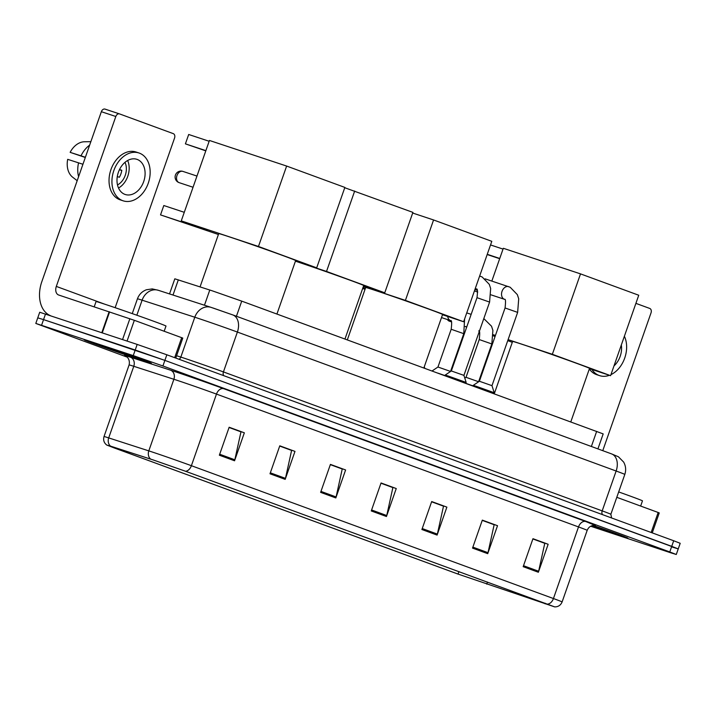 <?xml version="1.0" encoding="UTF-8"?>
<svg xmlns="http://www.w3.org/2000/svg" width="716" height="716" viewBox="0 0 716 716"><rect width="100%" height="100%" fill="white"/><g stroke="black" fill="none" stroke-linecap="round" stroke-linejoin="round"><path stroke-width="1.07" d="M169.531 293.918L174.82 278.81L212.07 290.759L241.731 301.132L603.176 433.905L597.923 448.887M672.449 547.122L678.24 548.895L680.2 543.301L673.693 540.75L166.837 354.787L137.177 344.414L39.72 312.248L37.76 317.841L43.551 319.613L37.76 317.841L35.8 323.435L127.242 357.15M590.682 526.251L670.489 552.716L676.28 554.488L669.773 551.947L162.917 365.974L133.257 355.601L135.217 350.008L43.551 319.613L164.877 360.381L135.217 350.008L137.177 344.414M669.773 551.947L671.733 546.353L164.877 360.381L678.24 548.895L671.733 546.353L673.693 540.75M93.501 342.642A35.567 0.555 -160.7 0 0 84.237 339.796A35.567 0.555 -160.7 0 0 105.243 347.707A35.567 0.555 -160.7 0 0 142.108 360.47A35.567 0.555 -160.7 0 0 151.371 363.307A35.567 0.555 -160.7 0 0 130.357 355.405A35.567 0.555 -160.7 0 0 93.501 342.642A35.567 0.555 -160.7 0 0 84.237 339.796A35.567 0.555 -160.7 0 0 105.243 347.707A35.567 0.555 -160.7 0 0 142.108 360.47A35.567 0.555 -160.7 0 0 151.371 363.307A35.567 0.555 -160.7 0 0 130.357 355.405A35.567 0.555 -160.7 0 0 93.501 342.642M591.344 525.938A35.567 0.555 -160.7 0 0 618.579 535.291A35.567 0.555 -160.7 0 0 627.851 538.128A35.567 0.555 -160.7 0 0 593.278 525.428A35.567 0.555 -160.7 0 1 627.851 538.128A35.567 0.555 -160.7 0 1 618.579 535.291A35.567 0.555 -160.7 0 1 591.344 525.938M153.546 460.075L185.184 471.137L554.166 606.685L458.034 574.071L114.211 447.921L107.266 445.209L111.007 446.301L153.546 460.075M153.143 459.923L110.541 446.131L106.738 445.039L113.826 447.795L457.649 573.946L554.685 606.891L185.578 471.271L153.143 459.923M532.874 538.951L544.778 543.319L538.638 571.261A5.925 4.063 110.1 0 1 538.36 572.254L548.152 544.276L532.964 538.701L523.172 566.678L538.36 572.254M532.919 538.826L548.152 544.276M482.244 520.371L494.147 524.738L488.008 552.68A5.925 4.063 110.1 0 1 487.721 553.674L497.522 525.696L482.324 520.129L472.533 548.098L487.721 553.674M482.289 520.246L497.522 525.696M431.605 501.8L443.508 506.158L437.369 534.1A5.925 4.063 110.1 0 1 437.091 535.094L446.882 507.125L431.694 501.549L421.894 529.518L437.091 535.094M431.65 501.665L446.882 507.125M229.066 427.488L240.97 431.846L234.83 459.788A5.925 4.063 110.1 0 1 234.553 460.782L244.344 432.813L229.156 427.237L219.356 455.206L234.553 460.782M229.111 427.363L244.344 432.813M279.705 446.059L291.6 450.427L285.469 478.369A5.925 4.063 110.1 0 1 285.183 479.362L294.983 451.393L279.786 445.817L269.995 473.786L285.183 479.362M279.75 445.934L294.983 451.393M330.336 464.639L342.239 469.007L336.099 496.949A5.925 4.063 110.1 0 1 335.822 497.942L345.613 469.965L330.425 464.398L320.625 492.366L335.822 497.942M330.38 464.514L345.613 469.965M380.975 483.219L392.878 487.587L386.738 515.529A5.925 4.063 110.1 0 1 386.452 516.513L396.252 488.545L381.055 482.969L371.264 510.947L386.452 516.513M381.019 483.094L396.252 488.545M133.257 355.601L35.8 323.435M164.17 331.248L165.996 326.04A37.053 0.582 -160.7 0 0 144.104 317.797A37.053 0.582 -160.7 0 0 105.708 304.506A37.053 0.582 -160.7 0 0 96.06 301.543L94.226 306.797M101.296 345.497L95.013 343.564L109.109 348.88L140.605 359.53L101.296 345.497M174.686 357.669L181.685 337.675L134.339 320.303L127.072 341.067M50.433 315.658A29.642 20.325 110.1 0 1 41.841 281.621L101.35 111.696A3.705 2.694 -71.7 0 1 105.046 109.109A3.705 2.694 -71.7 0 1 105.109 109.127L119.465 113.889M115.151 307.683L174.561 138.045A3.705 2.694 108.3 0 0 173.254 133.624L119.581 113.925A3.705 2.694 108.3 0 0 119.527 113.907A3.705 2.694 108.3 0 0 115.822 116.493L56.313 286.418A7.411 5.084 -69.9 0 0 58.587 294.974A7.411 5.084 -69.9 0 0 58.694 295.019L134.339 320.303M181.685 337.675L182.777 338.095L175.778 358.072M137.168 159.417A18.526 13.479 108.3 0 0 136.872 159.319A18.526 13.479 108.3 0 0 118.319 172.458A18.526 13.479 108.3 0 0 124.924 194.385A18.526 13.479 108.3 0 0 125.211 194.484A18.526 13.479 108.3 0 0 143.773 181.345A18.526 13.479 108.3 0 0 137.168 159.417M90.86 141.661L84.416 141.768A19.269 14.016 108.3 0 0 70.141 152.347L85.311 157.484M136.479 152.168A25.194 18.33 108.3 0 0 136.076 152.025A25.194 18.33 108.3 0 0 110.837 169.898A25.194 18.33 108.3 0 0 119.823 199.719A25.194 18.33 108.3 0 0 120.216 199.854L123.116 200.811A25.194 18.33 108.3 0 0 148.355 182.947A25.194 18.33 108.3 0 0 139.369 153.126A25.194 18.33 108.3 0 0 138.976 152.982A25.194 18.33 108.3 0 0 113.737 170.856A25.194 18.33 108.3 0 0 122.713 200.677A25.194 18.33 108.3 0 0 123.116 200.811M77.185 180.701L72.665 177.21A19.269 14.016 108.3 0 1 67.689 159.337L82.94 164.268M78.563 162.818A24.451 17.793 108.3 0 0 78.59 176.691M119.429 169.728L121.774 170.506M89.643 145.124A24.451 17.793 108.3 0 0 81.015 155.828L70.141 152.347M85.392 157.278L81.015 155.828M117.487 184.934A14.821 10.785 108.3 0 0 124.978 162.362M117.29 176.584L119.366 177.273A14.821 10.785 -71.7 0 0 121.809 170.283L119.527 169.522M118.516 188.031A18.526 13.479 108.3 0 0 127.645 160.491M276.922 314.047L295.654 260.543A40.758 0.644 -160.7 0 0 271.579 251.486A40.758 0.644 -160.7 0 0 229.335 236.862A40.758 0.644 -160.7 0 0 218.72 233.604L200.068 286.865M205.877 150.637L185.408 143.853L188.693 134.483L209.153 141.267M184.272 212.312L163.812 205.528L160.527 214.898L206.843 230.257L181.273 220.877L209.439 140.461L286.633 166.058L344.861 187.422L316.696 267.838L295.556 260.83M205.796 150.861L185.408 143.853M218.407 234.499L160.527 214.898M316.696 267.838L258.467 246.474L286.633 166.058M181.273 220.877L258.467 246.474M344.969 339.017L363.71 285.514A40.758 0.644 -160.7 0 0 339.626 276.457A40.758 0.644 -160.7 0 0 297.391 261.823A40.758 0.644 -160.7 0 0 295.431 261.179M344.754 187.726L412.908 212.384L384.752 292.808L363.612 285.791M384.752 292.808L326.523 271.445L354.68 191.02M295.448 261.134L326.523 271.445M423.863 367.961L442.595 314.458A40.758 0.644 -160.7 0 0 418.52 305.401A40.758 0.644 -160.7 0 0 376.285 290.768A40.758 0.644 -160.7 0 0 365.661 287.519L347.332 339.876M412.685 213.037L433.574 219.964L491.803 241.328L463.637 321.752L442.497 314.736M365.348 288.414L362.994 287.546M463.637 321.752L405.408 300.389L433.574 219.964M363.379 286.445L405.408 300.389M570.804 421.867L589.537 368.373A40.758 0.644 -160.7 0 0 565.461 359.307A40.758 0.644 -160.7 0 0 523.226 344.682A40.758 0.644 -160.7 0 0 512.611 341.434L494.273 393.791M490.532 244.944L503.035 249.096M491.838 281.066L503.321 248.282L580.515 273.879L638.744 295.243L610.578 375.667L589.438 368.65M499.678 258.691L487.175 254.538M512.289 342.329L507.742 340.655M495.221 336.064L493.369 335.383M610.578 375.667L552.349 354.295L580.515 273.879M493.369 334.739L495.436 335.428M508.1 339.626L552.349 354.295M487.256 254.314L499.759 258.467M495.159 336.234L493.369 335.643M465.257 326.568L466.716 327.051M493.36 335.894L495.078 336.457M476.999 297.677L489.592 302.089L463.923 375.372L451.34 370.96L476.999 297.677C477.751 291.287 477.581 288.414 476.48 289.04L476.444 289.031A6.668 4.851 -71.7 0 1 476.444 289.031A6.668 4.851 -71.7 0 1 476.346 288.987A6.668 4.851 -71.7 0 1 476.059 288.87A6.668 4.851 -71.7 0 1 475.317 288.405M463.923 375.372L466.161 382.434L448.082 375.972L445.182 375.086L444.967 375.703M505.057 307.97L517.641 312.382L491.982 385.664L479.389 381.252L505.057 307.97C505.809 301.579 505.63 298.706 504.529 299.333A6.668 4.851 -71.7 0 1 504.503 299.315A6.668 4.851 -71.7 0 1 504.395 299.279A6.668 4.851 -71.7 0 1 504.109 299.163A6.668 4.851 -71.7 0 1 502.086 291.188A6.668 4.851 -71.7 0 1 508.7 286.66A6.668 4.851 -71.7 0 1 508.799 286.695M491.982 385.664L494.219 392.726L476.131 386.264L473.24 385.378L473.016 385.996M424.284 366.762L424.74 368.203L423.899 367.836M451.187 329.262L463.771 333.674L450.552 371.434L437.959 367.022L451.187 329.262C451.939 322.871 451.76 319.998 450.659 320.625L450.632 320.607A6.668 4.851 -71.7 0 1 450.239 320.455A6.668 4.851 -71.7 0 1 447.724 316.472M445.003 375.596L438.12 373.188M479.237 339.554L491.829 343.957L478.601 381.726L466.018 377.314L479.237 339.554C479.988 333.164 479.818 330.282 478.718 330.917M451.519 321.896L449.442 321.207A6.668 4.851 -71.7 0 1 447.625 319.882A6.668 4.851 -71.7 0 1 447.384 319.533L447.625 319.882M473.061 385.879L466.17 383.481M651.157 532.489L658.165 512.486L616.798 497.316M602.774 450.668L651.032 312.865A3.705 2.694 108.3 0 0 649.725 308.435L635.898 303.36M658.165 512.486L659.248 512.916L652.249 532.892M589.322 368.982A25.194 18.33 108.3 0 0 596.294 374.531A25.194 18.33 108.3 0 0 596.697 374.674L599.587 375.632A25.194 18.33 108.3 0 0 609.432 375.282M591.899 369.465A25.194 18.33 108.3 0 0 599.194 375.497A25.194 18.33 108.3 0 0 599.587 375.632M610.936 374.647A25.194 18.33 108.3 0 0 624.388 336.234M614.006 365.894A18.526 13.479 108.3 0 0 621.327 344.987M640.65 506.06L642.467 500.86A37.053 0.582 -160.7 0 0 618.678 491.937M591.604 525.839L617.076 534.351L592.893 525.49M204.463 305.222L209.788 290.016M236.432 316.257L241.731 301.132M173.004 295.046L178.329 279.84M591.371 446.48L596.67 431.363M212.867 307.952L232.637 314.87A14.821 10.167 -69.9 0 1 232.843 314.942L611.598 453.908A14.821 10.167 -69.9 0 0 611.383 453.837M624.817 474.413C626.223 470.126 625.829 466.009 623.636 462.062L618.427 456.781L611.598 453.908A14.821 10.167 -69.9 0 1 616.136 471.021L237.39 332.054A29.642 0.465 -160.7 0 0 197.84 318.226A29.642 0.465 -160.7 0 0 194.797 317.224L180.835 357.087A29.642 0.465 19.3 0 1 183.878 358.081A29.642 0.465 19.3 0 1 223.428 371.917L602.183 510.875A29.642 0.465 19.3 0 1 610.855 514.276L624.817 474.413A29.642 0.465 -160.7 0 0 616.136 471.021L602.183 510.875A3.705 2.542 110.1 0 0 602.595 514.67M223.848 375.703A3.705 2.542 110.1 0 1 223.428 371.917L237.39 332.054A14.821 10.167 -69.9 0 0 232.843 314.942L211.005 307.343A14.821 12.387 107.9 0 0 194.797 317.224L142.108 300.183L136.846 315.219M45.511 314.02L41.591 325.207M166.837 354.787L162.917 365.974M158.657 290.41A14.821 12.387 107.9 0 0 158.326 290.293A14.821 12.387 107.9 0 0 142.108 300.183A29.642 0.465 -160.7 0 0 137.436 298.814L132.254 313.608M176.601 355.718L180.835 357.087A3.705 3.097 -72.1 0 1 179.072 359.28M211.336 307.459A14.821 12.387 107.9 0 0 211.005 307.343L158.326 290.293L152.248 288.906L146.395 289.765C142.045 291.439 139.065 294.455 137.436 298.814M125.828 356.103A37.053 0.582 19.3 0 1 130.401 357.195L170.506 370.172A37.053 0.582 19.3 0 1 223.75 388.707L585.786 521.534A7.411 5.084 -69.9 0 0 578.51 526.931L216.474 394.095A29.642 0.465 -160.7 0 0 176.924 380.268A29.642 0.465 -160.7 0 0 173.881 379.274L133.776 366.297A29.642 0.465 -160.7 0 0 129.104 364.927C130.733 357.714 124.271 355.064 125.631 355.995L125.631 355.995M585.786 521.534L595.256 525.472M587.192 530.332A29.642 0.465 -160.7 0 0 578.51 526.931L553.441 598.54A29.642 0.465 19.3 0 1 562.114 601.932L587.192 530.332C588.561 527.11 590.942 525.455 594.325 525.383L595.479 525.508M106.738 445.039C103.954 442.837 103.05 440 104.026 436.536A29.642 0.465 19.3 0 1 108.698 437.906L148.803 450.874A29.642 0.465 19.3 0 1 151.846 451.877A29.642 0.465 19.3 0 1 191.396 465.704A7.411 5.084 110.1 0 1 185.578 471.271M150.646 459.108A7.411 6.193 107.9 0 1 148.803 450.874L173.881 379.274A7.411 6.193 -72.1 0 0 170.506 370.172M130.401 357.195A7.411 6.193 -72.1 0 1 133.776 366.297L108.698 437.906A7.411 6.193 107.9 0 0 110.541 446.131M547.615 604.098A7.411 5.084 -69.9 0 0 553.441 598.54L191.396 465.704L216.474 394.095A7.411 5.084 -69.9 0 1 223.75 388.707M458.034 574.071L458.911 571.565M486.746 584.158L487.489 582.054M545.064 603.821L545.261 603.248M114.211 447.921L114.39 447.393M386.738 515.529L371.604 509.971M336.099 496.949L320.965 491.4M285.469 478.369L270.335 472.82M234.83 459.788L219.696 454.239M437.369 534.1L422.234 528.551M488.008 552.68L472.873 547.131M538.638 571.261L523.503 565.703M104.608 304.139L56.313 286.418M101.806 332.689L109.136 311.737M115.822 116.493L101.35 111.696M109.593 311.899L102.263 332.842M122.552 339.572L129.856 318.727M182.983 171.428A5.925 4.314 108.3 0 0 182.893 171.393A5.925 4.314 108.3 0 0 176.977 175.536A5.925 4.314 108.3 0 0 179.072 182.616A5.925 4.314 108.3 0 0 179.161 182.652A5.925 4.314 108.3 0 0 179.26 182.678M479.595 276.188A6.668 4.851 -71.7 0 1 480.642 276.367A6.668 4.851 -71.7 0 1 480.749 276.403M450.65 320.616A6.668 4.851 -71.7 0 1 450.632 320.607L441.504 317.582M611.607 517.972L610.855 514.276M554.685 606.891C558.229 606.899 560.709 605.253 562.114 601.932M676.28 554.488L678.24 548.895M104.026 436.536L129.104 364.927M105.046 109.109L119.527 113.907M136.076 152.025L138.976 152.982M196.972 176.064L182.893 171.393A5.925 5.925 0 0 0 175.429 175.071A5.925 5.925 0 0 0 179.161 182.652L193.052 187.252M477.733 292.03L474.431 290.938M479.648 276.036L482.137 276.958L489.288 284.341L490.657 288.494L489.592 302.089M466.161 382.434L465.839 383.364M476.444 289.031L475.236 288.629M451.34 370.96L445.182 375.086M485.09 278.828L510.186 287.25L517.337 294.634L518.715 298.787L517.641 312.382M494.219 392.726L493.897 393.648M504.503 299.315L491.087 294.867M477.339 290.311L474.932 289.515M479.389 381.252L473.24 385.378M362.663 288.503L365.044 289.291M463.771 333.674L464.595 319.032M437.959 367.022L432.07 370.969M483.81 318.593L491.525 326.219L492.894 330.371L491.829 343.957M466.751 326.944L465.266 326.451M471.164 314.36L466.743 312.892M466.018 377.314L464.8 378.129"/></g></svg>
